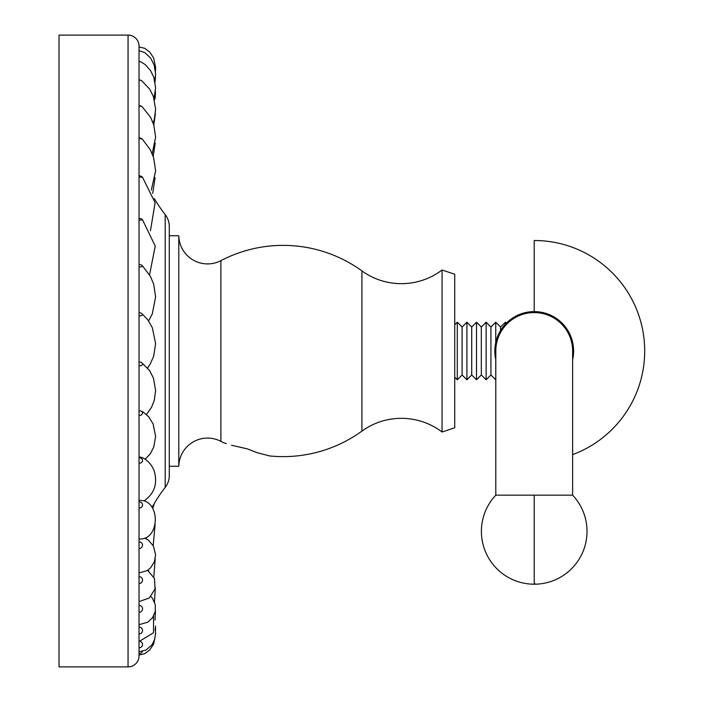 <?xml version="1.0" encoding="UTF-8"?>
<svg xmlns="http://www.w3.org/2000/svg" width="702" height="702" viewBox="0 0 702 702"><rect width="100%" height="100%" fill="white"/><g stroke="black" fill="none" stroke-linecap="round" stroke-linejoin="round"><path stroke-width="1.05" d="M226.325 443.594L223.368 442.611A134.407 134.407 0 0 1 220.911 441.356A28.791 28.791 0 0 0 178.791 466.251L178.791 235.749A28.791 28.791 0 0 0 220.902 260.644A134.407 134.407 0 0 1 361.916 270.893L361.916 431.107A134.407 134.407 0 0 1 269.638 455.949L257.134 452.676L247.411 448.894L231.476 445.243M239.329 447.007L247.411 448.894M257.485 452.772L263.057 454.212M268.296 455.589L269.638 455.949M248.973 449.508L257.134 452.676M361.916 431.107A67.331 67.331 0 0 1 401.386 418.331A67.331 67.331 180 0 1 435.53 427.623A67.331 67.331 0 0 1 442.067 432.011L442.067 269.989A67.331 67.331 0 0 1 361.916 270.893M442.067 432.011L454.729 427.772L454.729 274.228L442.067 269.989M454.729 377.22L457.3 379.782L457.3 322.218L454.729 324.78M457.3 322.218L457.3 379.782L462.1 374.982L466.909 379.782L466.909 322.218L462.1 327.018L462.1 374.982L462.1 327.018L457.3 322.218M466.909 322.218L466.909 379.782L471.718 374.982L476.518 379.782L476.518 322.218L471.718 327.018L471.718 374.982L471.718 327.018L466.909 322.218M476.518 322.218L476.518 379.782L481.326 374.982L486.135 379.782L486.135 322.218L481.326 327.018L481.326 374.982L481.326 327.018L476.518 322.218M486.135 322.218L486.135 379.782L490.935 374.982L495.744 379.782L495.744 359.494L494.919 353.852L495.796 359.714A39.4 39.4 0 0 1 497.086 337.82L495.744 342.506L495.744 322.218L490.935 327.018L490.935 374.982L490.935 327.018L486.135 322.218M494.919 348.148L495.744 342.506L494.919 348.148M503.676 326.105L506.317 323.183L503.676 326.105A39.4 39.4 0 0 1 534.213 311.6A39.4 39.4 0 0 0 495.796 359.714L495.796 495.156L572.63 495.156L572.63 351A38.417 38.417 0 0 0 534.213 312.583A38.417 38.417 0 0 1 572.63 351M499.745 331.914L498.806 333.731A39.4 39.4 0 0 1 502.062 328.229L500.552 330.537L502.062 328.229M506.317 323.183L505.352 322.218L505.352 324.184L505.352 322.218L500.552 327.018L500.552 330.537L500.552 327.018L495.744 322.218L495.744 342.506L497.086 337.811M498.806 333.722L499.789 331.844M572.63 359.714A39.4 39.4 0 0 0 534.213 311.6L534.213 240.496A110.504 110.504 0 0 1 572.63 454.606A110.504 110.504 0 0 0 534.213 240.496M534.213 581.221L534.213 580.001M534.213 581.984L534.213 581.546M534.213 579.949L534.213 579.404M534.213 578.808L534.213 576.333M495.796 351A38.417 38.417 0 0 1 534.213 312.583A38.417 38.417 0 0 0 495.796 351L495.796 495.156A52.817 52.817 0 0 0 535.986 584.178M534.213 495.156L534.213 582.792L535.249 583.941L532.8 584.187L534.213 584.143L534.213 567.628M152.036 507.511A144.164 144.164 0 0 1 165.198 487.407A19.27 19.27 180 0 0 169.279 475.544L169.279 226.456A19.27 19.27 0 0 0 165.198 214.593A144.164 144.164 0 0 1 154.3 198.517M139.031 655.922A10.978 10.978 0 0 1 128.054 666.9L59.021 666.9L59.021 35.1L128.054 35.1A10.978 10.978 0 0 1 139.031 46.078L139.031 655.922L139.031 655.045L144.691 653.702L149.772 649.912L153.659 643.971L155.616 633.906M139.031 73.333L139.031 74.965M139.031 457.669L139.031 415.514A3.501 2.431 0 0 0 142.48 413.522A3.501 2.431 0 0 0 140.268 410.81A3.501 2.431 0 0 0 139.031 410.652L139.031 365.944A3.501 1.983 0 0 0 142.225 364.777A3.501 1.983 0 0 0 141.646 362.644A4.879 4.879 0 0 0 139.031 361.89L139.031 315.97A3.501 1.483 0 0 0 142.155 313.82A4.879 4.879 0 0 0 139.031 312.688L139.031 313.145M139.031 361.89L139.031 365.944M144.077 500.886C154.15 493.778 157.617 484.134 154.475 471.972C151.193 461.328 141.567 456.098 139.031 457.292L139.031 463.32A3.501 2.808 0 0 0 142.532 460.503A3.501 2.808 0 0 0 139.031 457.695M139.031 539.154L143.454 538.741C158.722 534.915 159.512 505.475 144.05 500.78L139.031 500.263L139.031 501.833A3.501 3.115 0 0 1 139.031 508.064L139.031 504.273M147.674 570.296L154.484 578.553L155.054 589.075L149.236 598.025L139.031 601.596L139.031 583.59A3.501 3.466 0 0 0 142.532 580.124A3.501 3.466 0 0 0 139.031 576.658M150.912 596.498L152.588 598.508L155.291 604.808L155.282 611.407L152.545 617.699L147.762 622.191L139.031 624.675L139.031 608.853M139.031 624.675L139.031 633.915A3.501 3.44 180 0 0 142.532 630.475A3.501 3.44 180 0 0 139.031 627.035M153.536 616.137L153.527 632.756L139.031 641.549L139.031 633.915M142.401 651.377A3.501 3.036 180 0 1 139.031 653.588L139.031 647.797A3.501 3.282 180 0 0 140.4 641.488M151.325 190.031L155.616 170.779L153.694 157.906L150.404 149.921L142.445 139.259A3.501 0.781 0 0 0 139.031 138.654L139.031 114.698M139.031 177.062L139.031 175.798A4.879 4.879 0 0 1 142.524 177.264L139.031 177.062L139.031 219.489M139.031 218.357L139.031 220.226L142.515 219.814A4.879 4.879 0 0 0 139.031 218.357M139.031 264.408L139.031 266.953A3.501 0.939 0 0 0 142.401 265.76A4.879 4.879 0 0 0 139.031 264.408L139.031 220.226M139.031 284.108L139.031 265.075M139.031 327.746L139.031 329.405M139.031 241.892L139.031 224.491L139.031 241.892M139.031 591.479L139.031 586.249M139.031 567.821L139.031 561.881M139.031 537.328L139.031 531.756M139.031 500.263L139.031 496.7M139.031 415.733L139.031 411.442M139.031 372.025L139.031 363.934M139.031 284.74L139.031 269.173M139.031 202.009L139.031 183.266M139.031 166.198L139.031 146.621M139.031 110.565L139.031 108.696M139.031 106.028A3.501 1.334 0 0 1 142.243 106.827A4.879 4.879 0 0 0 139.031 105.625L139.031 97.069M139.031 92.234L139.031 90.891M220.902 441.356L220.902 260.644M128.054 666.9L128.054 35.1M165.198 487.407L165.198 214.593M139.031 80.089A3.501 1.852 0 0 1 141.83 80.827A4.879 4.879 0 0 0 139.031 79.94M139.031 61.539A3.501 2.308 0 0 1 140.856 61.881A4.879 4.879 0 0 0 139.031 61.522M139.031 612.319A3.501 3.501 180 0 0 142.532 608.818A3.501 3.501 180 0 0 139.031 605.317M139.031 548.525A3.501 3.334 0 0 0 142.532 545.182A3.501 3.334 0 0 0 139.031 541.847M169.279 235.74L178.791 235.74M169.279 466.26L178.791 466.26M532.432 584.178A52.817 52.817 0 0 0 572.63 495.156M148.613 320.946L152.273 313.961L155.616 296.999L153.782 284.521L150.526 276.544L142.401 265.76M149.552 274.798L155.247 246.095L142.515 219.814M150.447 230.756L155.116 202.711L142.524 177.264M142.445 139.259A4.879 4.879 0 0 0 139.031 137.864M152.211 153.756L155.616 137.083L153.835 125.096L150.553 117.26L142.243 106.827M153.106 122.92L154.387 118.936L155.616 109.205L153.466 96.771L149.868 89.382L141.83 80.827M153.992 98.359L155.616 87.987L153.843 77.387L150.57 70.612L145.279 64.61L140.856 61.881M154.8 80.765L155.616 74.035L154.159 65.04L150.649 58.143L144.735 52.536L139.031 50.711M155.414 70.586L155.616 67.629L153.659 58.029L149.772 52.088L144.691 48.298L139.031 46.955M155.475 71.104L155.616 68.094M155.054 81.985L155.554 75.991M154.458 100.026L155.291 97.192L155.44 91.514M153.799 124.982L155.326 114.11M153.203 156.362L155.212 143.076M152.72 193.383L155.116 177.597M154.3 503.483L152.72 508.617M155.116 524.403L153.203 545.638M145.621 537.785L146.648 539.004M155.212 558.924L153.799 577.018M148.017 570.059L148.727 571.007M155.326 587.89L154.458 601.974M155.44 610.486L155.054 620.015M155.554 626.008L155.475 630.896M155.089 628.738L155.616 633.222L154.686 639.39L151.904 644.91L145.972 650.052L139.031 651.763M144.902 538.153L148.341 540.101L153.396 545.998L155.616 554.861L154.361 561.819L150.605 567.813L147.148 570.621L139.031 572.946M139.031 410.652A4.879 4.879 0 0 1 140.268 410.81L143.173 412.056L148.692 416.769L153.08 423.885L155.616 436.451L153.756 447.042L150.325 453.746L145.191 459.222M146.464 414.478L151.562 407.283L154.361 400.105L155.616 390.409L153.413 378.045L149.535 370.489L141.646 362.644M142.155 313.82L147.964 320.033L152.343 327.711L155.616 343.664L153.65 356.3L150.219 363.996L147.595 367.945"/></g></svg>
